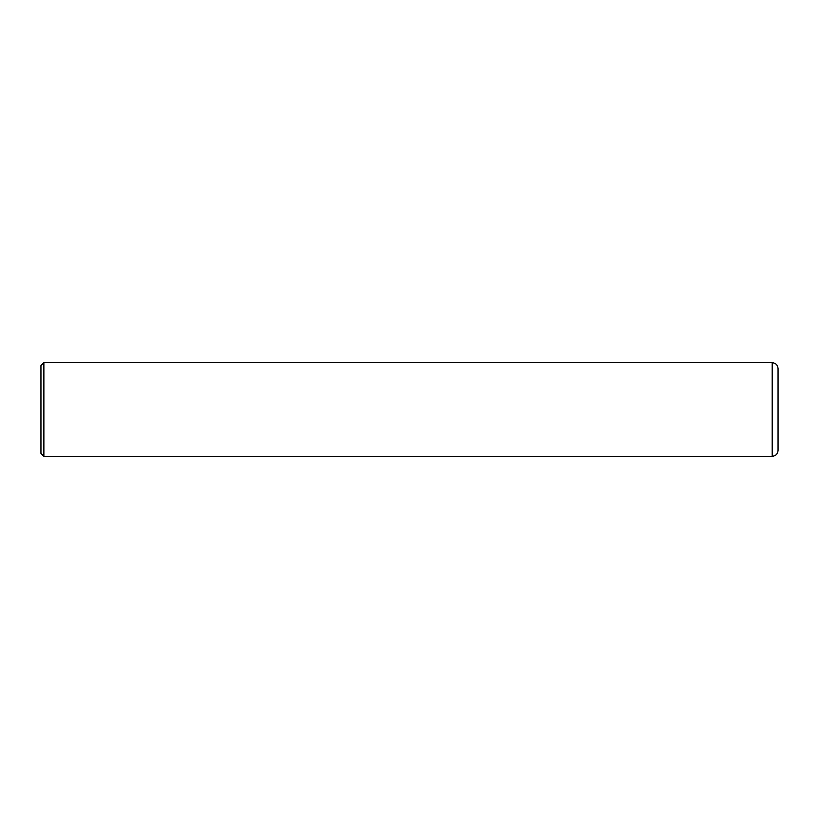 <?xml version="1.0" encoding="UTF-8"?>
<svg xmlns="http://www.w3.org/2000/svg" width="819" height="819" viewBox="0 0 819 819"><rect width="100%" height="100%" fill="white"/><g stroke="black" fill="none" stroke-linecap="round" stroke-linejoin="round"><path stroke-width="1.23" d="M43.878 362.704L772.204 362.704C775.747 363.052 777.702 364.998 778.05 368.55L778.05 450.45C777.702 454.002 775.747 455.948 772.204 456.296L43.878 456.296L40.95 453.378L40.95 365.622L43.878 362.704L43.878 456.296M772.204 362.704L772.204 456.296"/></g></svg>
